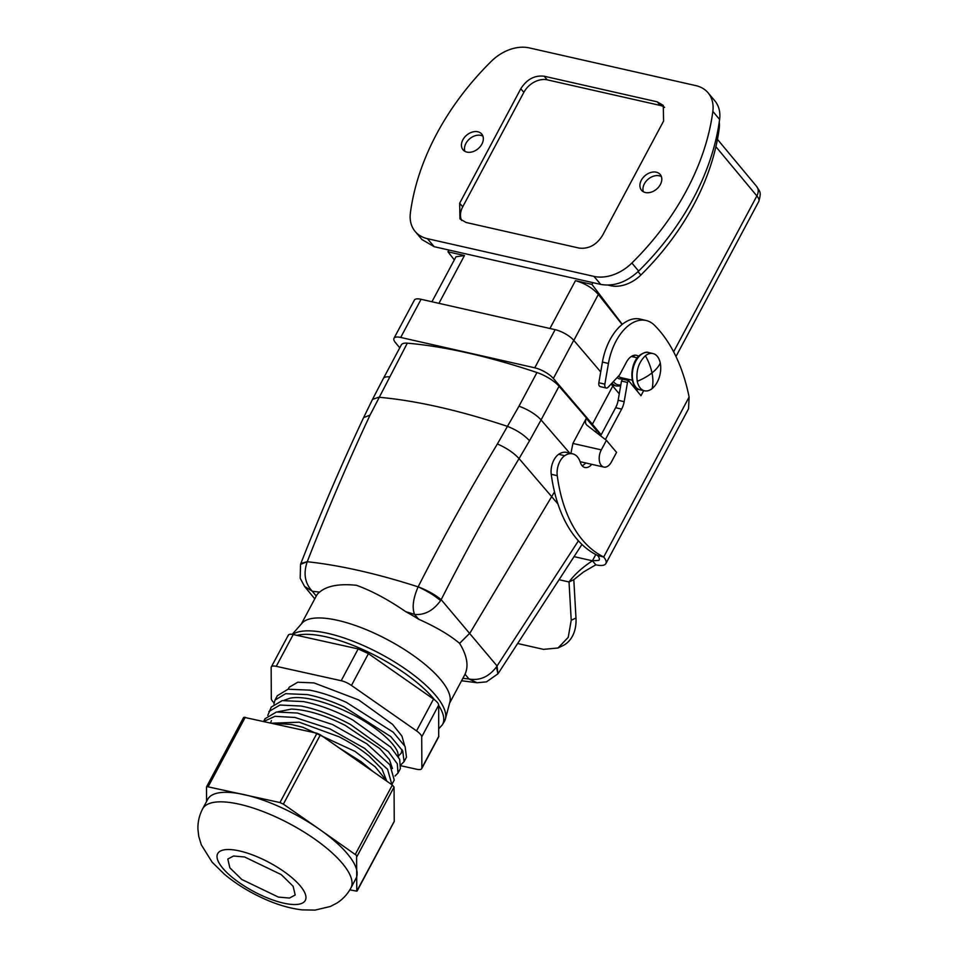 <?xml version="1.0" encoding="UTF-8"?>
<svg xmlns="http://www.w3.org/2000/svg" width="958" height="958" viewBox="0 0 958 958"><rect width="100%" height="100%" fill="white"/><g stroke="black" fill="none" stroke-linecap="round" stroke-linejoin="round"><path stroke-width="1.44" d="M202.641 808.839C199.24 815.378 197.671 822.251 197.947 829.448L198.773 836.454L201.3 844.812L212.185 862.248L224.483 874.307C235.608 883.551 248.278 891.467 262.504 898.041C276.167 904.4 289.34 908.34 302.021 909.872L315.074 910.1L330.294 906.496L336.569 903.262C342.629 899.49 347.407 894.401 350.903 887.994A84.029 27.818 28.1 0 0 276.611 817.282A84.029 27.818 28.1 0 0 202.641 808.839L207.742 799.295A84.029 27.818 28.1 0 1 208.066 798.721L208.149 798.601A84.029 27.818 28.1 0 1 231.561 792.577A84.029 27.818 28.1 0 1 231.86 792.613A84.029 27.818 28.1 0 1 244.086 794.601A84.029 27.818 28.1 0 1 257.834 798.373L258.205 798.493A84.029 27.818 28.1 0 1 281.7 807.75A84.029 27.818 28.1 0 1 305.207 820.12A84.029 27.818 28.1 0 1 305.59 820.347A84.029 27.818 28.1 0 1 319.361 829.233L356.592 855.434L356.783 891.168L394.241 821.353L394.061 787.045L392.337 785.033L355.334 854.344M243.967 717.279L316.978 733.241L320.391 734.81L283.388 804.133L319.361 829.233A84.029 27.818 28.1 0 1 331.624 838.513L331.923 838.765A84.029 27.818 28.1 0 1 355.514 866.403A84.029 27.818 28.1 0 1 355.598 866.607A84.029 27.818 28.1 0 1 357.142 873.516A84.029 27.818 28.1 0 1 355.993 878.462L350.903 887.994M283.388 804.133L279.964 802.553L206.952 786.59M206.569 801.475L206.497 787.081M349.85 889.85L356.783 891.168M278.407 897.095L289.46 898.053L295.184 895.023L293.136 886.246L281.221 874.594L244.577 856.967L233.536 856.009L227.8 859.039L229.86 867.816L241.775 879.468L278.407 897.095M288.13 635.849C288.25 634.304 289.951 633.861 293.244 634.531L358.172 648.925L368.435 653.643L433.531 699.077C436.836 701.448 438.548 703.459 438.68 705.124L438.692 736.834L421.724 768.627A11.46 3.796 28.1 0 1 416.766 769.274L401.139 765.813M274.048 702.813A11.46 3.796 28.1 0 1 271.318 698.681L271.15 667.642A11.46 3.796 28.1 0 1 271.306 666.972A11.46 3.796 28.1 0 1 276.263 666.325L341.192 680.719A11.46 3.796 28.1 0 1 351.454 685.437L416.55 730.882A11.46 3.796 28.1 0 1 421.712 736.918L421.879 767.957A11.46 3.796 28.1 0 1 421.724 768.627M288.178 689.197L289.232 687.209L297.746 682.24L314.032 682.922L358.687 699.951L392.529 724.332L401.953 736.103L404.623 745.635M401.953 749.587L401.246 753.168L398.552 755.814M398.54 757.119L397.726 752.365C394.468 742.438 374.111 725.146 351.251 713.89C329.312 702.944 304.872 695.304 290.034 698.178L283.879 700.37M387.032 781.321L375.332 766.963L354.927 751.347L302.932 727.29L291.292 724.464L271.856 723.242M391.786 784.65L394.241 780.063L389.906 764.771L366.83 743.803L332.498 724.511L297.399 713.027L276.431 712.01L265.055 718.716M395.031 776.004L397.977 773.07L400.348 768.627L399.678 759.311L390.66 747.108L352.879 720.045C336.03 711.004 319.577 704.849 303.506 701.579L282.251 700.609L271.282 707.064L267.785 715.422M401.151 764.556L404.084 761.634L406.467 757.179L405.126 746.533L393.247 732.235L346.401 702.37C333.324 696.442 321.074 692.359 309.626 690.131L288.035 689.221L277.329 695.736M271.413 720.62L270.563 722.955M386.325 780.016L382.014 769.106L369.141 756.066C360.711 749.18 350.664 742.749 339.024 736.774L299.219 722.2L271.737 723.218M392.433 768.567L389.439 759.586L379.823 748.581L345.131 725.326C324.918 715.159 307.039 709.746 291.483 709.076L277.748 711.818M404.084 761.634L402.731 750.952L390.744 736.558L344.018 706.824C330.953 700.897 318.691 696.813 307.243 694.586L285.652 693.676L275.006 700.07L273.904 703.962M397.977 773.07L397.331 763.837L388.397 751.671L350.496 724.499C333.576 715.422 317.122 709.267 301.135 706.034L279.999 705.04L268.899 711.519M391.858 784.518L387.583 769.298L364.639 748.378L329.995 728.894L295.016 717.47L274.982 716.321L263.785 721.446M373.321 771.753L360.974 761.586L338.904 747.731M320.391 734.81L392.337 785.033M292.657 634.412A88.052 29.147 28.1 0 1 299.794 631.597A88.052 29.147 28.1 0 1 392.109 660.445A88.052 29.147 28.1 0 1 445.398 719.003A88.052 29.147 28.1 0 1 444.296 721.59L442.309 724.859A87.849 29.075 -151.9 0 0 438.692 705.459M445.398 719.003L449.889 702.07A84.029 27.818 -151.9 0 0 415.928 657.356A84.029 27.818 -151.9 0 0 337.755 620.365A84.029 27.818 -151.9 0 0 310.943 618.664A84.029 27.818 -151.9 0 0 302.081 623.143L292.226 634.34M449.601 703.136L464.786 674.707A84.029 27.818 -151.9 0 0 465.037 674.204L468.977 678.994L477.12 682.755L461.564 680.755M301.351 623.981L316.523 595.553A84.029 27.818 -151.9 0 1 319.589 592.128C326.965 585.817 339.264 583.542 356.484 585.29C372.003 590.954 388.397 599.732 405.677 611.635A84.029 27.818 -151.9 0 1 418.73 619.263C436.141 627.047 449.769 635.082 459.612 643.357C467.049 655.583 468.857 665.87 465.037 674.204M393.989 338.282L414.359 300.129A15.28 5.053 -151.9 0 1 421.077 299.291L555.125 329.66L534.756 367.812L400.707 337.444A15.28 5.053 -151.9 0 0 393.989 338.282A15.28 5.053 -151.9 0 0 395.51 342.713L399.749 347.802M600.726 371.932L573.734 340.306A15.28 5.053 -151.9 0 0 555.125 329.66M611.072 384.062L619.263 393.858M462.882 678.276A348.449 115.343 -151.9 0 0 468.977 678.994C479.73 680.875 488.879 676.851 496.448 666.948L497.909 673.833L497.058 665.978L496.448 666.936M459.612 643.357L469.971 633.022L554.502 491.909M440.572 600.642L441.171 599.672C435.148 594.702 427.472 590.415 418.167 586.787L418.119 586.859C427.124 590.954 434.609 595.553 440.572 600.642C433.16 610.737 424.49 615.323 414.539 614.413C411.928 607.623 413.126 598.427 418.119 586.859A371.225 122.875 -151.9 0 0 307.231 561.735L307.267 561.663C326.894 511.428 347.814 462.582 370.027 415.149L407.306 343.168A21.387 7.077 -151.9 0 0 401.318 344.892L383.32 378.59A21.387 7.077 28.1 0 1 389.307 376.877M319.589 592.128A348.449 115.343 -151.9 0 0 312.332 591.266C304.907 583.374 303.207 573.543 307.231 561.735L300.537 564.334L300.836 563.532L307.267 561.663M316.26 596.044L312.332 591.266L304.548 586.416L314.763 598.846M573.734 340.306L553.365 378.458A15.28 5.053 -151.9 0 0 534.756 367.812M553.365 378.458L592.403 424.214L612.773 386.062M601.181 434.764L592.403 424.214M600.917 435.255L596.738 430.178M601.313 449.877A11.46 6.898 102.8 0 0 603.851 467.073A11.46 6.898 102.8 0 0 611.455 461.912L616.557 452.38L606.402 440.333L601.313 449.877L572.896 443.434L586.476 417.999L559.065 386.254A21.387 7.077 -151.9 0 0 536.959 372.53A381.967 126.432 -151.9 0 0 407.306 343.168M586.476 417.999L596.547 430.525A7.64 5.556 -40.1 0 0 595.888 432.166M559.065 386.254L541.066 419.963A21.387 7.077 -151.9 0 0 518.961 406.24L497.382 443.985C469.54 490.161 443.135 537.749 418.167 586.787M572.896 443.434L570.908 453.421M606.402 440.333L587.122 425.352A7.64 5.556 -40.1 0 1 586.5 424.765A7.64 5.556 -40.1 0 1 586.392 418.49L586.631 418.035M592.882 282.646L591.948 284.406L622.293 324.307M602.738 360.388L601.792 365.752M622.089 324.463L598.355 294.441C592.475 287.891 584.835 283.293 575.459 280.67L591.948 284.406M448.931 250.038L447.985 251.798L464.462 255.535L438.944 303.339M431.95 301.758L455.972 256.78L464.462 255.535M454.308 259.893L447.985 251.798M719.614 119.439A38.2 27.758 -40.1 0 0 714.836 100.83L708.07 92.806A38.2 27.758 -40.1 0 0 695.831 85.621L529.271 47.9A38.2 27.758 -40.1 0 0 491.37 61.252A236.818 172.069 -40.1 0 0 410.395 212.892A38.2 27.758 139.9 0 0 415.173 231.489L421.939 239.524L434.178 246.697L600.738 284.418C613.898 286.705 626.532 282.251 638.639 271.078A236.818 172.069 -40.1 0 0 719.614 119.439L712.848 111.403A38.2 27.758 -40.1 0 0 708.07 92.806M608.043 285.113L610.557 285.688A30.56 22.202 -40.1 0 0 640.89 275.006A229.178 166.512 -40.1 0 0 719.242 128.264A30.56 22.202 -40.1 0 0 719.23 122.121M638.639 271.078L631.873 263.043A236.818 172.069 -40.1 0 0 712.848 111.403M631.873 263.043A38.2 27.758 139.9 0 1 593.972 276.395L600.738 284.418M415.173 231.489A38.2 27.758 139.9 0 0 427.412 238.674L593.972 276.395M544.156 76.221C534.624 75.119 526.84 79.286 520.793 88.747L459.672 203.216L459.948 218.891L466.067 222.472L579.087 248.074C588.619 249.176 596.415 245.008 602.45 235.548L663.571 121.079L663.295 105.404L657.188 101.823L544.156 76.221L547.198 79.837A19.1 13.879 -40.1 0 0 523.834 92.363L520.793 88.747M478.138 148.706A12.226 8.885 139.9 0 1 463.049 149.819A12.226 8.885 139.9 0 1 466.642 135.174A12.226 8.885 139.9 0 1 481.73 134.06A12.226 8.885 139.9 0 1 478.138 148.706M656.601 189.121A12.226 8.885 139.9 0 1 641.513 190.235A12.226 8.885 139.9 0 1 645.105 175.589A12.226 8.885 139.9 0 1 660.194 174.476A12.226 8.885 139.9 0 1 656.601 189.121M643.369 191.756A12.226 8.885 139.9 0 1 648.147 179.194A12.226 8.885 139.9 0 1 661.379 176.571M464.905 151.34A12.226 8.885 139.9 0 1 469.683 138.778A12.226 8.885 139.9 0 1 482.916 136.156M547.198 79.837L660.23 105.428L657.188 101.823M664.601 107.392A19.1 13.879 -40.1 0 0 660.23 105.428M523.834 92.363L462.726 206.82A19.1 13.879 -40.1 0 0 461.684 220.52M645.405 355.753A19.1 11.496 -77.2 0 1 652.985 353.55A19.1 11.496 -77.2 0 1 660.266 363.034A19.1 11.496 -77.2 0 1 652.111 388.601A19.1 11.496 -77.2 0 1 644.542 390.804A19.1 11.496 -77.2 0 1 637.262 381.32C635.896 370.794 638.615 362.28 645.405 355.753A45.84 29.279 -128.5 0 1 652.003 372.913A45.84 21.95 -11.5 0 0 660.266 363.034M636.866 390.72L637.824 388.924M621.491 381.033L627.49 382.458L624.161 401.689L618.15 400.276L621.491 381.033L622.508 379.129L628.508 380.542L640.974 395.702L643.692 390.613M633.238 355.538A15.28 9.005 -76.7 0 1 634.519 357.202M638.591 356.364A15.28 9.005 -76.7 0 0 636.459 355.334A15.28 9.005 -76.7 0 0 626.388 362.232L619.598 374.949L608.079 387.272A3.82 2.251 -76.7 0 1 606.246 388.026L600.235 386.613A3.82 2.251 -76.7 0 1 598.846 382.757L602.438 362.052A45.84 27.016 -76.7 0 1 640.183 319.098L646.183 320.511A45.84 27.016 -76.7 0 1 654.577 325.349A190.989 112.553 -76.7 0 1 689.113 397.055L688.551 408.767L605.899 563.567A22.92 7.58 -151.9 0 0 603.696 557.017L603.588 556.885A152.789 90.04 -76.7 0 1 557.245 475.683A15.28 9.005 -76.7 0 1 564.705 455.709A22.92 13.508 -76.7 0 1 572.668 453.829A22.92 13.508 -76.7 0 1 580.38 462.451A13.364 7.88 -76.7 0 0 584.895 467.48A13.364 7.88 -76.7 0 0 591.769 464.331M603.588 556.885L597.576 555.46L603.696 557.017L689.113 397.055M597.576 555.46A152.789 90.04 -76.7 0 1 551.233 474.258A15.28 9.005 -76.7 0 1 558.694 454.296A22.92 13.508 -76.7 0 1 566.657 452.416L572.668 453.829M585.721 462.965A13.364 7.88 -76.7 0 1 582.129 465.732M618.15 400.276A15.28 9.005 -76.7 0 1 615.635 407.701L600.606 435.83M627.49 382.458L628.508 380.542M624.161 401.689A15.28 9.005 -76.7 0 1 621.634 409.114L605.396 439.542M606.246 388.026A3.82 2.251 -76.7 0 1 604.857 384.17L608.438 363.477A45.84 27.016 -76.7 0 1 646.183 320.511M595.78 554.55L592.439 560.801L595.828 564.813L583.554 571.974L573.806 579.686L569.028 581.973C574.584 574.441 582.392 567.387 592.439 560.801L598.846 560.382A15.28 5.053 -151.9 0 0 599.157 559.963A15.28 5.053 -151.9 0 0 597.696 555.604M595.828 564.813A22.92 7.58 -151.9 0 0 605.899 563.567M573.806 579.686L575.986 617.994L571.219 620.293L569.028 581.973L560.143 579.961M518.637 643.728L543.509 649.368L557.999 647.991L562.765 645.704A38.2 27.531 -115.6 0 0 575.986 617.994M557.999 647.991L568.226 637.357L571.219 620.293M261.594 895.419A49.66 16.442 28.1 0 1 217.011 856.56A49.66 16.442 28.1 0 1 261.39 858.631A49.66 16.442 28.1 0 1 305.973 897.502A49.66 16.442 28.1 0 1 261.594 895.419M421.879 767.957L438.848 736.163M421.712 736.918L438.68 705.124M416.55 730.882L433.531 699.077M351.454 685.437L368.435 653.643M341.192 680.719L358.172 648.925M276.263 666.325L293.244 634.531M394.061 787.045L357.047 856.356M245.212 717.338L208.197 786.65M316.978 733.241L279.964 802.553M438.812 728.691L442.273 724.919A87.849 29.075 -151.9 0 0 442.309 724.859M434.633 699.891A87.849 29.075 -151.9 0 0 367.716 651.787A87.849 29.075 -151.9 0 0 298.154 635.082A87.849 29.075 -151.9 0 0 296.968 635.358M557.951 503.98L519.056 458.595C491.705 504.207 465.744 551.245 441.171 599.672L497.058 665.978L578.428 540.815M418.73 619.263L414.539 614.413A348.449 115.343 -151.9 0 0 405.677 611.635M421.077 299.291L400.707 337.444M370.027 415.149L363.621 417.592L372.506 399.39L378.733 397.247A381.967 126.432 28.1 0 1 507.716 426.466C516.901 430.142 524.158 434.92 529.523 440.776L519.056 458.595C513.656 452.763 506.435 447.889 497.382 443.985M383.272 378.685A21.387 7.077 28.1 0 1 383.32 378.59L372.506 399.39M518.961 406.24L536.959 372.53M569.723 453.134L541.066 419.963L529.523 440.776M596.547 430.525L586.392 418.49M363.621 417.592L363.621 417.592C341.371 464.858 320.451 513.5 300.836 563.532M715.889 146.694L756.868 195.923A11.46 8.383 140.2 0 0 756.7 186.523C759.646 191.756 761.682 191.396 758.772 201.467A19.1 6.323 -151.9 0 0 756.868 195.923L673.618 351.837M598.355 294.441L573.818 340.401M575.459 280.67L549.94 328.474M719.242 128.264L718.416 127.282M610.557 285.688L609.995 285.017M611.839 384.96L616.521 386.026A20.621 12.418 -77.2 0 1 611.946 383.128M427.412 238.674L434.178 246.697M640.89 275.006L638.052 271.653M633.466 355.765A19.1 11.496 -77.2 0 1 633.765 357.035M628.699 379.38A19.1 11.496 -77.2 0 1 627.885 380.398M620.82 384.876A19.1 11.496 -77.2 0 1 613.395 381.595M623.323 378.171A12.993 7.82 -77.2 0 1 617.108 377.62M462.726 206.82L459.672 203.216M632.256 380.194L620.916 377.62A11.46 6.898 -77.2 0 1 618.497 376.135M640.926 354.735A19.1 11.496 -77.2 0 1 648.494 352.532C646.89 351.67 644.147 352.448 640.243 354.855C629.155 362.687 629.143 388.661 640.052 389.786A19.1 11.496 -77.2 0 1 632.304 374.638A19.1 11.496 -77.2 0 1 640.926 354.735M637.262 381.32A45.84 21.95 168.5 0 0 652.003 372.913A45.84 29.279 51.5 0 1 652.111 388.601M604.857 384.17L598.846 382.757M608.438 363.477L602.438 362.052M557.245 475.683L551.233 474.258M564.705 455.709L558.694 454.296M621.634 409.114L615.635 407.701M574.513 556.742L592.439 560.801M271.306 666.972L288.286 635.178M401.246 753.168L402.576 750.665M265.162 718.512L263.618 721.41M277.389 695.616L275.066 699.951M394.193 821.581L357.178 890.892M243.56 717.542L206.545 786.865M581.961 544.443L498.376 673.199M477.108 682.755L486.46 681.868L497.909 673.833M304.56 586.428L300.189 578.201L300.537 564.334M580.129 461.696L603.851 467.073M758.772 201.467L675.965 356.544M756.7 186.523L717.446 139.353M629.143 379.488L628.364 380.518M616.521 386.026L620.628 385.954M637.321 357.837L631.322 356.484M652.985 353.55L648.494 352.532M644.542 390.804L640.052 389.786"/></g></svg>
